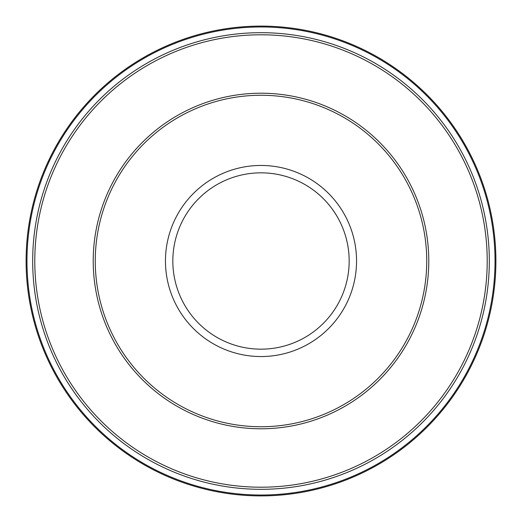 <?xml version="1.0" encoding="UTF-8"?>
<svg xmlns="http://www.w3.org/2000/svg" width="522" height="522" viewBox="0 0 522 522"><rect width="100%" height="100%" fill="white"/><g stroke="black" fill="none" stroke-linecap="round" stroke-linejoin="round"><path stroke-width="0.78" d="M495.9 261A234.9 234.9 0 0 0 261 26.1A234.9 234.9 0 0 0 26.1 261A234.9 234.9 0 0 0 261 495.9A234.9 234.9 0 0 0 495.9 261A234.9 234.9 0 0 1 261 495.9A234.9 234.9 0 0 1 26.1 261M426.735 261A165.735 165.735 0 0 0 261 95.265A165.735 165.735 0 0 0 95.265 261A165.735 165.735 0 0 0 261 426.735A165.735 165.735 0 0 0 426.735 261M495.026 261A234.026 234.026 0 0 0 261 26.974A234.026 234.026 0 0 0 26.974 261A234.026 234.026 0 0 0 261 495.026A234.026 234.026 0 0 0 495.026 261M356.546 261A95.546 95.546 0 0 0 261 165.454A95.546 95.546 0 0 0 165.454 261A95.546 95.546 0 0 0 261 356.546A95.546 95.546 0 0 0 356.546 261M349.166 261A88.166 88.166 0 0 0 261 172.834A88.166 88.166 0 0 0 172.834 261A88.166 88.166 0 0 0 261 349.166A88.166 88.166 0 0 0 349.166 261M93.216 261A167.784 167.784 0 0 0 261 428.784A167.784 167.784 0 0 0 428.784 261A167.784 167.784 0 0 0 261 93.216A167.784 167.784 0 0 0 93.216 261M489.316 261A228.316 228.316 0 0 0 261 32.684A228.316 228.316 0 0 0 32.684 261A228.316 228.316 0 0 0 261 489.316A228.316 228.316 0 0 0 489.316 261M487.209 261A226.209 226.209 0 0 0 261 34.791A226.209 226.209 0 0 0 34.791 261A226.209 226.209 0 0 0 261 487.209A226.209 226.209 0 0 0 487.209 261"/></g></svg>
